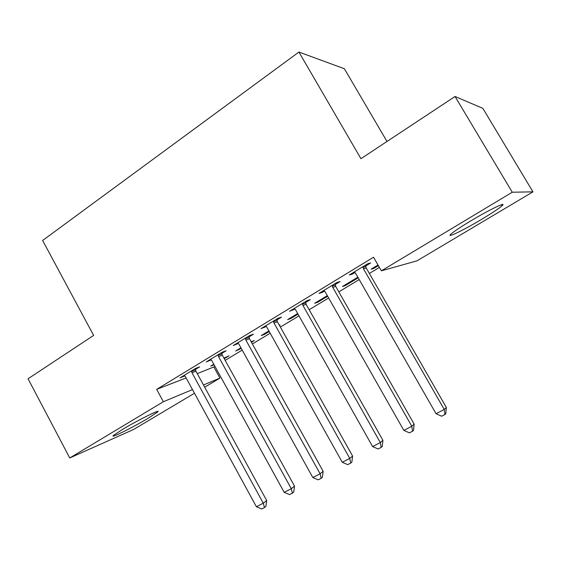 <?xml version="1.0" encoding="UTF-8"?>
<svg xmlns="http://www.w3.org/2000/svg" width="561" height="561" viewBox="0 0 561 561"><rect width="100%" height="100%" fill="white"/><g stroke="black" fill="none" stroke-linecap="round" stroke-linejoin="round"><path stroke-width="0.84" d="M122.396 429.488C138.013 420.063 162.185 408.127 157.536 412.055L148.237 418.197C133.252 427.216 109.178 439.207 113.455 435.42L122.396 429.488M470.588 221.006C489.325 209.716 507.663 200.915 502.025 205.796C498.785 208.601 492.039 213.082 481.78 219.239C463.793 230.031 445.56 238.888 450.939 234.091C453.884 231.49 460.434 227.128 470.588 221.006M197.262 373.612L215.017 366.48M225.178 360.351L242.212 350.092M252.38 343.956L270.192 333.227M280.367 327.091L298.992 315.864M309.167 309.728L328.655 297.989M338.823 291.86L359.208 279.567M369.369 273.445L379.397 267.401M213.923 367.139L219.947 378.1L204.688 387.188M194.485 393.254L133.728 429.41L69.753 457.958L163.363 401.739L192.479 389.579M386.985 141.477L344.377 68.744L298.922 52.04L42.629 240.48L93.631 335.415L28.05 378.766L69.753 457.958M298.922 52.04L360.933 158.7L455.048 96.485L482.86 108.357L532.95 191.841L417.04 260.816L381.368 270.83L512.256 192.234L532.95 191.841M251.447 342.28L254.259 340.583L251.132 341.712M241.286 348.416L235.634 351.032L240.95 347.82M221.812 353.402L226.16 350.765L222.373 352.133L206.28 361.915L211.209 359.846M298.024 314.153L290.703 318.571L287.618 319.623L297.681 313.536M276.868 319.959L281.461 317.168L278.053 318.283L261.012 328.641L266.223 326.425M358.206 277.814L345.204 285.661L342.483 286.468L357.841 277.183M335.183 284.539L340.057 281.58L337.07 282.407L318.999 293.396L322.112 292.477L324.517 291.019M381.368 270.83L373.528 257.226L156.673 389.369L186.126 377.932M365.653 266.026L370.674 262.983L367.925 263.656L349.3 274.974L352.196 274.203L354.98 272.513M378.373 265.634L373.591 268.523L371.073 269.189L378.009 264.995M305.598 302.505L310.331 299.63L307.126 300.612L289.581 311.278L294.939 308.978M327.666 296.25L317.582 302.344L314.679 303.27L327.315 295.633M248.951 336.916L253.418 334.202L249.813 335.45L233.257 345.52L238.327 343.374M279.413 325.394L280.149 324.945L279.322 325.233M269.245 331.53L264.533 334.377L261.279 335.534L268.908 330.927M195.424 369.426L199.653 366.866L195.698 368.346L180.046 377.862L184.842 375.856M224.267 358.696L229.035 355.814L223.937 358.1M214.099 364.811L210.655 366.13L213.783 364.236M203.482 384.979L219.947 378.1M455.048 96.485L512.256 192.234M156.673 389.369L163.363 401.739M351.775 273.473L352.196 274.203M373.226 267.885L373.591 268.523M321.705 291.748L322.112 292.477M344.847 285.037L345.204 285.661M292.505 309.497L292.912 310.212M317.231 301.727L317.582 302.344M264.147 326.74L264.54 327.449M290.36 317.961L290.703 318.571M236.581 343.493L236.966 344.195M264.196 333.774L264.533 334.377M209.786 359.783L210.165 360.478M238.713 349.173L239.049 349.769M183.72 375.632L184.092 376.312M362.869 266.727L363.437 268.684L444.249 409.467L436.044 413.716L355.674 273.396L354.293 271.938M365.513 265.115L366.221 267.962L446.339 407.447L444.249 409.467L444.943 414.53L441.661 416.22L436.044 413.716M446.339 407.447L445.778 413.702L444.943 414.53M332.161 285.395L332.722 287.316L411.802 426.276L403.836 430.399L325.191 291.888L323.844 290.451M335.043 283.642L335.737 286.447L414.151 424.137L411.802 426.276L412.587 431.206L409.404 432.847L403.836 430.399M414.151 424.137L413.527 430.329L412.587 431.206M302.365 303.508L302.919 305.401L380.316 442.58L372.595 446.584L295.598 309.84L294.287 308.417M305.457 301.622L306.152 304.385L382.911 440.329L380.316 442.58L381.2 447.383L378.114 448.975L372.595 446.584M382.911 440.329L382.237 446.465L381.2 447.383M273.431 321.095L273.971 322.968L349.762 458.407L342.266 462.292L266.868 327.28L265.584 325.864M276.727 319.09L277.407 321.811L352.589 456.044L349.762 458.407L350.73 463.084L347.736 464.627L342.266 462.292M352.589 456.044L351.859 462.124L350.73 463.084M245.318 338.185L245.858 340.029L320.1 473.772L312.814 477.544L238.958 344.216L237.696 342.82M248.811 336.06L249.484 338.746L323.143 471.31L320.1 473.772L321.144 478.33L318.234 479.83L312.814 477.544M323.143 471.31L322.365 477.334L321.144 478.33M218.005 354.79L218.538 356.607L291.285 488.694L284.21 492.362L211.827 360.674L210.599 359.292M221.679 352.553L222.338 355.204L294.525 486.142L291.285 488.694L292.407 493.147L289.581 494.606L284.21 492.362M294.525 486.142L293.705 492.109L292.407 493.147M191.448 370.933L191.974 372.721L263.284 503.196L256.405 506.758L185.446 376.683L184.246 375.309M195.291 368.598L195.943 371.207L266.713 500.559L263.284 503.196L264.476 507.544L261.728 508.96L256.405 506.758M266.713 500.559L265.851 506.471L264.476 507.544M362.96 267.324L365.744 266.615M363.437 268.684L366.221 267.962M332.252 285.977L335.275 285.114M332.722 287.316L335.737 286.447M302.456 304.083L305.689 303.073M302.919 305.401L306.152 304.385M273.523 321.663L276.959 320.52M273.971 322.968L277.407 321.811M245.409 338.739L249.042 337.47M245.858 340.029L249.484 338.746M218.096 355.337L221.904 353.942M218.538 356.607L222.338 355.204M191.539 371.473L195.516 369.965M191.974 372.721L195.943 371.207M157.536 412.055L157.227 411.479M502.025 205.796L501.394 204.744"/></g></svg>
